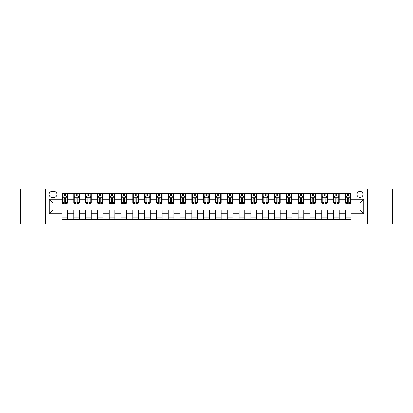 <?xml version="1.0" encoding="UTF-8"?>
<svg xmlns="http://www.w3.org/2000/svg" width="413" height="413" viewBox="0 0 413 413"><rect width="100%" height="100%" fill="white"/><g stroke="black" fill="none" stroke-linecap="round" stroke-linejoin="round"><path stroke-width="0.62" d="M359.997 191.384A3.025 3.025 0 0 0 356.977 194.409A3.025 3.025 0 0 0 359.997 197.429A3.025 3.025 0 0 0 363.022 194.409A3.025 3.025 0 0 0 359.997 191.384M367.555 223.975L392.35 223.975L392.35 189.025L367.555 189.025L367.555 223.975L45.445 223.975L45.445 189.025L20.65 189.025L20.65 223.975L45.445 223.975M51.966 197.337L54.041 197.337A2.927 2.927 0 0 0 56.968 194.409A2.927 2.927 0 0 0 54.041 191.482L51.966 191.482A2.927 2.927 0 0 0 49.033 194.409A2.927 2.927 0 0 0 51.966 197.337M367.555 189.025L45.445 189.025M61.976 213.774L49.224 213.774L49.224 199.226L61.976 199.226L61.976 203.005L53.003 203.005L53.003 209.995L61.976 209.995L61.976 219.489L351.024 219.489L351.024 209.995L359.997 209.995L359.997 203.005L351.024 203.005L351.024 199.226L363.776 199.226L363.776 213.774L351.024 213.774M351.024 199.226L351.024 193.511L61.976 193.511L61.976 199.226M345.356 193.511L345.356 203.005L345.831 203.005M347.622 203.005L348.758 203.005M350.549 203.005L351.024 203.005M345.356 203.005L338.743 203.005M333.549 193.511L333.549 203.005L334.019 203.005M335.815 203.005L336.951 203.005M333.549 203.005L326.936 203.005M321.742 193.511L321.742 203.005L322.212 203.005M324.009 203.005L325.139 203.005M321.742 203.005L315.129 203.005M309.936 193.511L309.936 203.005L310.406 203.005M312.202 203.005L313.333 203.005M309.936 203.005L303.323 203.005M298.124 193.511L298.124 203.005L298.599 203.005M300.396 203.005L301.526 203.005M298.124 203.005L291.516 203.005M286.317 193.511L286.317 203.005L286.792 203.005M288.584 203.005L289.72 203.005M286.317 203.005L279.704 203.005M274.511 193.511L274.511 203.005L274.986 203.005M276.777 203.005L277.913 203.005M274.511 203.005L267.898 203.005M262.704 193.511L262.704 203.005L263.174 203.005M264.97 203.005L266.106 203.005M262.704 203.005L256.091 203.005M250.897 193.511L250.897 203.005L251.367 203.005M253.164 203.005L254.294 203.005M250.897 203.005L244.284 203.005M239.091 193.511L239.091 203.005L239.561 203.005M241.357 203.005L242.488 203.005M239.091 203.005L232.478 203.005M227.279 193.511L227.279 203.005L227.754 203.005M229.551 203.005L230.681 203.005M227.279 203.005L220.671 203.005M215.472 193.511L215.472 203.005L215.947 203.005M217.739 203.005L218.875 203.005M215.472 203.005L208.859 203.005M203.666 193.511L203.666 203.005L204.141 203.005M205.932 203.005L207.068 203.005M203.666 203.005L197.053 203.005M191.859 193.511L191.859 203.005L192.329 203.005M194.125 203.005L195.261 203.005M191.859 203.005L185.246 203.005M180.053 193.511L180.053 203.005L180.522 203.005M182.319 203.005L183.449 203.005M180.053 203.005L173.439 203.005M168.246 193.511L168.246 203.005L168.716 203.005M170.512 203.005L171.643 203.005M168.246 203.005L161.633 203.005M156.434 193.511L156.434 203.005L156.909 203.005M158.706 203.005L159.836 203.005M156.434 203.005L149.826 203.005M144.627 193.511L144.627 203.005L145.102 203.005M146.894 203.005L148.03 203.005M144.627 203.005L138.014 203.005M132.821 193.511L132.821 203.005L133.296 203.005M135.087 203.005L136.223 203.005M132.821 203.005L126.208 203.005M121.014 193.511L121.014 203.005L121.484 203.005M123.281 203.005L124.416 203.005M121.014 203.005L114.401 203.005M109.208 193.511L109.208 203.005L109.677 203.005M111.474 203.005L112.604 203.005M109.208 203.005L102.594 203.005M97.401 193.511L97.401 203.005L97.871 203.005M99.667 203.005L100.798 203.005M97.401 203.005L90.788 203.005M85.589 193.511L85.589 203.005L86.064 203.005M87.861 203.005L88.991 203.005M85.589 203.005L78.981 203.005M73.782 193.511L73.782 203.005L74.257 203.005M76.049 203.005L77.185 203.005M73.782 203.005L67.169 203.005M61.976 203.005L62.451 203.005M64.242 203.005L65.378 203.005M61.976 209.995L67.644 209.995L67.644 219.489M351.024 209.995L67.644 209.995M67.644 193.511L67.644 203.005M61.976 195.876L62.451 195.876M64.242 195.876L65.378 195.876M67.169 195.876L67.644 195.876M61.976 217.124L67.644 217.124M73.782 209.995L73.782 219.489M79.451 193.511L79.451 203.005M73.782 195.876L74.257 195.876M76.049 195.876L77.185 195.876M78.981 195.876L79.451 195.876M79.451 209.995L79.451 219.489M73.782 217.124L79.451 217.124M85.589 209.995L85.589 219.489M91.258 209.995L91.258 219.489M85.589 217.124L91.258 217.124M91.258 193.511L91.258 203.005M85.589 195.876L86.064 195.876M87.861 195.876L88.991 195.876M90.788 195.876L91.258 195.876M97.401 209.995L97.401 219.489M103.064 209.995L103.064 219.489M97.401 217.124L103.064 217.124M103.064 193.511L103.064 203.005M97.401 195.876L97.871 195.876M99.667 195.876L100.798 195.876M102.594 195.876L103.064 195.876M109.208 209.995L109.208 219.489M114.876 209.995L114.876 219.489M109.208 217.124L114.876 217.124M114.876 193.511L114.876 203.005M109.208 195.876L109.677 195.876M111.474 195.876L112.604 195.876M114.401 195.876L114.876 195.876M121.014 209.995L121.014 219.489M126.683 209.995L126.683 219.489M121.014 217.124L126.683 217.124M126.683 193.511L126.683 203.005M121.014 195.876L121.484 195.876M123.281 195.876L124.416 195.876M126.208 195.876L126.683 195.876M132.821 209.995L132.821 219.489M138.489 209.995L138.489 219.489M132.821 217.124L138.489 217.124M138.489 193.511L138.489 203.005M132.821 195.876L133.296 195.876M135.087 195.876L136.223 195.876M138.014 195.876L138.489 195.876M144.627 209.995L144.627 219.489M150.296 209.995L150.296 219.489M144.627 217.124L150.296 217.124M150.296 193.511L150.296 203.005M144.627 195.876L145.102 195.876M146.894 195.876L148.03 195.876M149.826 195.876L150.296 195.876M156.434 209.995L156.434 219.489M162.102 209.995L162.102 219.489M156.434 217.124L162.102 217.124M162.102 193.511L162.102 203.005M156.434 195.876L156.909 195.876M158.706 195.876L159.836 195.876M161.633 195.876L162.102 195.876M168.246 209.995L168.246 219.489M173.909 209.995L173.909 219.489M168.246 217.124L173.909 217.124M173.909 193.511L173.909 203.005M168.246 195.876L168.716 195.876M170.512 195.876L171.643 195.876M173.439 195.876L173.909 195.876M180.053 209.995L180.053 219.489M185.721 209.995L185.721 219.489M180.053 217.124L185.721 217.124M185.721 193.511L185.721 203.005M180.053 195.876L180.522 195.876M182.319 195.876L183.449 195.876M185.246 195.876L185.721 195.876M191.859 209.995L191.859 219.489M197.528 209.995L197.528 219.489M191.859 217.124L197.528 217.124M197.528 193.511L197.528 203.005M191.859 195.876L192.329 195.876M194.125 195.876L195.261 195.876M197.053 195.876L197.528 195.876M203.666 209.995L203.666 219.489M209.334 209.995L209.334 219.489M203.666 217.124L209.334 217.124M209.334 193.511L209.334 203.005M203.666 195.876L204.141 195.876M205.932 195.876L207.068 195.876M208.859 195.876L209.334 195.876M215.472 209.995L215.472 219.489M221.141 209.995L221.141 219.489M215.472 217.124L221.141 217.124M221.141 193.511L221.141 203.005M215.472 195.876L215.947 195.876M217.739 195.876L218.875 195.876M220.671 195.876L221.141 195.876M227.279 209.995L227.279 219.489M232.947 209.995L232.947 219.489M227.279 217.124L232.947 217.124M232.947 193.511L232.947 203.005M227.279 195.876L227.754 195.876M229.551 195.876L230.681 195.876M232.478 195.876L232.947 195.876M239.091 209.995L239.091 219.489M244.754 209.995L244.754 219.489M239.091 217.124L244.754 217.124M244.754 193.511L244.754 203.005M239.091 195.876L239.561 195.876M241.357 195.876L242.488 195.876M244.284 195.876L244.754 195.876M250.897 209.995L250.897 219.489M256.566 209.995L256.566 219.489M250.897 217.124L256.566 217.124M256.566 193.511L256.566 203.005M250.897 195.876L251.367 195.876M253.164 195.876L254.294 195.876M256.091 195.876L256.566 195.876M262.704 209.995L262.704 219.489M268.373 209.995L268.373 219.489M262.704 217.124L268.373 217.124M268.373 193.511L268.373 203.005M262.704 195.876L263.174 195.876M264.97 195.876L266.106 195.876M267.898 195.876L268.373 195.876M274.511 209.995L274.511 219.489M280.179 209.995L280.179 219.489M274.511 217.124L280.179 217.124M280.179 193.511L280.179 203.005M274.511 195.876L274.986 195.876M276.777 195.876L277.913 195.876M279.704 195.876L280.179 195.876M286.317 209.995L286.317 219.489M291.986 209.995L291.986 219.489M286.317 217.124L291.986 217.124M291.986 193.511L291.986 203.005M286.317 195.876L286.792 195.876M288.584 195.876L289.72 195.876M291.516 195.876L291.986 195.876M298.124 209.995L298.124 219.489M303.792 209.995L303.792 219.489M298.124 217.124L303.792 217.124M303.792 193.511L303.792 203.005M298.124 195.876L298.599 195.876M300.396 195.876L301.526 195.876M303.323 195.876L303.792 195.876M309.936 209.995L309.936 219.489M315.599 209.995L315.599 219.489M309.936 217.124L315.599 217.124M315.599 193.511L315.599 203.005M309.936 195.876L310.406 195.876M312.202 195.876L313.333 195.876M315.129 195.876L315.599 195.876M321.742 209.995L321.742 219.489M327.411 209.995L327.411 219.489M321.742 217.124L327.411 217.124M327.411 193.511L327.411 203.005M321.742 195.876L322.212 195.876M324.009 195.876L325.139 195.876M326.936 195.876L327.411 195.876M333.549 209.995L333.549 219.489M339.218 209.995L339.218 219.489M333.549 217.124L339.218 217.124M339.218 193.511L339.218 203.005M333.549 195.876L334.019 195.876M335.815 195.876L336.951 195.876M338.743 195.876L339.218 195.876M345.356 209.995L345.356 219.489M345.356 217.124L351.024 217.124M345.356 195.876L345.831 195.876M347.622 195.876L348.758 195.876M350.549 195.876L351.024 195.876M53.003 203.005L49.224 199.226M53.003 209.995L49.224 213.774M363.776 199.226L359.997 203.005M363.776 213.774L359.997 209.995M65.378 194.74L64.242 194.74M67.169 202.385L65.378 202.385L65.378 203.573L67.169 203.573L67.169 197.812L66.225 195.922L63.395 195.922L62.451 197.812L62.451 203.573L64.242 203.573L64.242 202.385L62.451 202.385M62.451 197.812L62.451 193.511M67.169 197.812L67.169 193.511M64.242 195.922L64.242 193.511M65.378 193.511L65.378 195.922M65.378 202.385L65.378 198.519C65.001 197.791 64.624 197.791 64.242 198.519L64.242 202.385M77.185 194.74L76.049 194.74M78.981 202.385L77.185 202.385L77.185 203.573L78.981 203.573L78.981 197.812L78.036 195.922L75.202 195.922L74.257 197.812L74.257 203.573L76.049 203.573L76.049 202.385L74.257 202.385M74.257 197.812L74.257 193.511M78.981 197.812L78.981 193.511M76.049 195.922L76.049 193.511M77.185 193.511L77.185 195.922M77.185 202.385L77.185 198.519C76.808 197.791 76.431 197.791 76.049 198.519L76.049 202.385M88.991 194.74L87.861 194.74M90.788 202.385L88.991 202.385L88.991 203.573L90.788 203.573L90.788 197.812L89.843 195.922L87.009 195.922L86.064 197.812L86.064 203.573L87.861 203.573L87.861 202.385L86.064 202.385M86.064 197.812L86.064 193.511M90.788 197.812L90.788 193.511M87.861 195.922L87.861 193.511M88.991 193.511L88.991 195.922M88.991 202.385L88.991 198.519C88.614 197.791 88.237 197.791 87.861 198.519L87.861 202.385M100.798 194.74L99.667 194.74M102.594 202.385L100.798 202.385L100.798 203.573L102.594 203.573L102.594 197.812L101.65 195.922L98.815 195.922L97.871 197.812L97.871 203.573L99.667 203.573L99.667 202.385L97.871 202.385M97.871 197.812L97.871 193.511M102.594 197.812L102.594 193.511M99.667 195.922L99.667 193.511M100.798 193.511L100.798 195.922M100.798 202.385L100.798 198.519C100.421 197.791 100.044 197.791 99.667 198.519L99.667 202.385M112.604 194.74L111.474 194.74M114.401 202.385L112.604 202.385L112.604 203.573L114.401 203.573L114.401 197.812L113.456 195.922L110.622 195.922L109.677 197.812L109.677 203.573L111.474 203.573L111.474 202.385L109.677 202.385M109.677 197.812L109.677 193.511M114.401 197.812L114.401 193.511M111.474 195.922L111.474 193.511M112.604 193.511L112.604 195.922M112.604 202.385L112.604 198.519C112.228 197.791 111.851 197.791 111.474 198.519L111.474 202.385M124.416 194.74L123.281 194.74M126.208 202.385L124.416 202.385L124.416 203.573L126.208 203.573L126.208 197.812L125.263 195.922L122.429 195.922L121.484 197.812L121.484 203.573L123.281 203.573L123.281 202.385L121.484 202.385M121.484 197.812L121.484 193.511M126.208 197.812L126.208 193.511M123.281 195.922L123.281 193.511M124.416 193.511L124.416 195.922M124.416 202.385L124.416 198.519C124.039 197.791 123.657 197.791 123.281 198.519L123.281 202.385M136.223 194.74L135.087 194.74M138.014 202.385L136.223 202.385L136.223 203.573L138.014 203.573L138.014 197.812L137.07 195.922L134.24 195.922L133.296 197.812L133.296 203.573L135.087 203.573L135.087 202.385L133.296 202.385M133.296 197.812L133.296 193.511M138.014 197.812L138.014 193.511M135.087 195.922L135.087 193.511M136.223 193.511L136.223 195.922M136.223 202.385L136.223 198.519C135.846 197.791 135.469 197.791 135.087 198.519L135.087 202.385M148.03 194.74L146.894 194.74M149.826 202.385L148.03 202.385L148.03 203.573L149.826 203.573L149.826 197.812L148.881 195.922L146.047 195.922L145.102 197.812L145.102 203.573L146.894 203.573L146.894 202.385L145.102 202.385M145.102 197.812L145.102 193.511M149.826 197.812L149.826 193.511M146.894 195.922L146.894 193.511M148.03 193.511L148.03 195.922M148.03 202.385L148.03 198.519C147.653 197.791 147.276 197.791 146.894 198.519L146.894 202.385M159.836 194.74L158.706 194.74M161.633 202.385L159.836 202.385L159.836 203.573L161.633 203.573L161.633 197.812L160.688 195.922L157.854 195.922L156.909 197.812L156.909 203.573L158.706 203.573L158.706 202.385L156.909 202.385M156.909 197.812L156.909 193.511M161.633 197.812L161.633 193.511M158.706 195.922L158.706 193.511M159.836 193.511L159.836 195.922M159.836 202.385L159.836 198.519C159.459 197.791 159.082 197.791 158.706 198.519L158.706 202.385M171.643 194.74L170.512 194.74M173.439 202.385L171.643 202.385L171.643 203.573L173.439 203.573L173.439 197.812L172.495 195.922L169.66 195.922L168.716 197.812L168.716 203.573L170.512 203.573L170.512 202.385L168.716 202.385M168.716 197.812L168.716 193.511M173.439 197.812L173.439 193.511M170.512 195.922L170.512 193.511M171.643 193.511L171.643 195.922M171.643 202.385L171.643 198.519C171.266 197.791 170.889 197.791 170.512 198.519L170.512 202.385M183.449 194.74L182.319 194.74M185.246 202.385L183.449 202.385L183.449 203.573L185.246 203.573L185.246 197.812L184.301 195.922L181.467 195.922L180.522 197.812L180.522 203.573L182.319 203.573L182.319 202.385L180.522 202.385M180.522 197.812L180.522 193.511M185.246 197.812L185.246 193.511M182.319 195.922L182.319 193.511M183.449 193.511L183.449 195.922M183.449 202.385L183.449 198.519C183.073 197.791 182.696 197.791 182.319 198.519L182.319 202.385M195.261 194.74L194.125 194.74M197.053 202.385L195.261 202.385L195.261 203.573L197.053 203.573L197.053 197.812L196.108 195.922L193.274 195.922L192.329 197.812L192.329 203.573L194.125 203.573L194.125 202.385L192.329 202.385M192.329 197.812L192.329 193.511M197.053 197.812L197.053 193.511M194.125 195.922L194.125 193.511M195.261 193.511L195.261 195.922M195.261 202.385L195.261 198.519C194.884 197.791 194.502 197.791 194.125 198.519L194.125 202.385M207.068 194.74L205.932 194.74M208.859 202.385L207.068 202.385L207.068 203.573L208.859 203.573L208.859 197.812L207.915 195.922L205.085 195.922L204.141 197.812L204.141 203.573L205.932 203.573L205.932 202.385L204.141 202.385M204.141 197.812L204.141 193.511M208.859 197.812L208.859 193.511M205.932 195.922L205.932 193.511M207.068 193.511L207.068 195.922M207.068 202.385L207.068 198.519C206.691 197.791 206.314 197.791 205.932 198.519L205.932 202.385M218.875 194.74L217.739 194.74M220.671 202.385L218.875 202.385L218.875 203.573L220.671 203.573L220.671 197.812L219.726 195.922L216.892 195.922L215.947 197.812L215.947 203.573L217.739 203.573L217.739 202.385L215.947 202.385M215.947 197.812L215.947 193.511M220.671 197.812L220.671 193.511M217.739 195.922L217.739 193.511M218.875 193.511L218.875 195.922M218.875 202.385L218.875 198.519C218.498 197.791 218.121 197.791 217.739 198.519L217.739 202.385M230.681 194.74L229.551 194.74M232.478 202.385L230.681 202.385L230.681 203.573L232.478 203.573L232.478 197.812L231.533 195.922L228.699 195.922L227.754 197.812L227.754 203.573L229.551 203.573L229.551 202.385L227.754 202.385M227.754 197.812L227.754 193.511M232.478 197.812L232.478 193.511M229.551 195.922L229.551 193.511M230.681 193.511L230.681 195.922M230.681 202.385L230.681 198.519C230.304 197.791 229.927 197.791 229.551 198.519L229.551 202.385M242.488 194.74L241.357 194.74M244.284 202.385L242.488 202.385L242.488 203.573L244.284 203.573L244.284 197.812L243.34 195.922L240.505 195.922L239.561 197.812L239.561 203.573L241.357 203.573L241.357 202.385L239.561 202.385M239.561 197.812L239.561 193.511M244.284 197.812L244.284 193.511M241.357 195.922L241.357 193.511M242.488 193.511L242.488 195.922M242.488 202.385L242.488 198.519C242.111 197.791 241.734 197.791 241.357 198.519L241.357 202.385M254.294 194.74L253.164 194.74M256.091 202.385L254.294 202.385L254.294 203.573L256.091 203.573L256.091 197.812L255.146 195.922L252.312 195.922L251.367 197.812L251.367 203.573L253.164 203.573L253.164 202.385L251.367 202.385M251.367 197.812L251.367 193.511M256.091 197.812L256.091 193.511M253.164 195.922L253.164 193.511M254.294 193.511L254.294 195.922M254.294 202.385L254.294 198.519C253.918 197.791 253.541 197.791 253.164 198.519L253.164 202.385M266.106 194.74L264.97 194.74M267.898 202.385L266.106 202.385L266.106 203.573L267.898 203.573L267.898 197.812L266.953 195.922L264.119 195.922L263.174 197.812L263.174 203.573L264.97 203.573L264.97 202.385L263.174 202.385M263.174 197.812L263.174 193.511M267.898 197.812L267.898 193.511M264.97 195.922L264.97 193.511M266.106 193.511L266.106 195.922M266.106 202.385L266.106 198.519C265.729 197.791 265.347 197.791 264.97 198.519L264.97 202.385M277.913 194.74L276.777 194.74M279.704 202.385L277.913 202.385L277.913 203.573L279.704 203.573L279.704 197.812L278.76 195.922L275.93 195.922L274.986 197.812L274.986 203.573L276.777 203.573L276.777 202.385L274.986 202.385M274.986 197.812L274.986 193.511M279.704 197.812L279.704 193.511M276.777 195.922L276.777 193.511M277.913 193.511L277.913 195.922M277.913 202.385L277.913 198.519C277.536 197.791 277.159 197.791 276.777 198.519L276.777 202.385M289.72 194.74L288.584 194.74M291.516 202.385L289.72 202.385L289.72 203.573L291.516 203.573L291.516 197.812L290.571 195.922L287.737 195.922L286.792 197.812L286.792 203.573L288.584 203.573L288.584 202.385L286.792 202.385M286.792 197.812L286.792 193.511M291.516 197.812L291.516 193.511M288.584 195.922L288.584 193.511M289.72 193.511L289.72 195.922M289.72 202.385L289.72 198.519C289.343 197.791 288.966 197.791 288.584 198.519L288.584 202.385M301.526 194.74L300.396 194.74M303.323 202.385L301.526 202.385L301.526 203.573L303.323 203.573L303.323 197.812L302.378 195.922L299.544 195.922L298.599 197.812L298.599 203.573L300.396 203.573L300.396 202.385L298.599 202.385M298.599 197.812L298.599 193.511M303.323 197.812L303.323 193.511M300.396 195.922L300.396 193.511M301.526 193.511L301.526 195.922M301.526 202.385L301.526 198.519C301.149 197.791 300.772 197.791 300.396 198.519L300.396 202.385M313.333 194.74L312.202 194.74M315.129 202.385L313.333 202.385L313.333 203.573L315.129 203.573L315.129 197.812L314.185 195.922L311.35 195.922L310.406 197.812L310.406 203.573L312.202 203.573L312.202 202.385L310.406 202.385M310.406 197.812L310.406 193.511M315.129 197.812L315.129 193.511M312.202 195.922L312.202 193.511M313.333 193.511L313.333 195.922M313.333 202.385L313.333 198.519C312.956 197.791 312.579 197.791 312.202 198.519L312.202 202.385M325.139 194.74L324.009 194.74M326.936 202.385L325.139 202.385L325.139 203.573L326.936 203.573L326.936 197.812L325.991 195.922L323.157 195.922L322.212 197.812L322.212 203.573L324.009 203.573L324.009 202.385L322.212 202.385M322.212 197.812L322.212 193.511M326.936 197.812L326.936 193.511M324.009 195.922L324.009 193.511M325.139 193.511L325.139 195.922M325.139 202.385L325.139 198.519C324.763 197.791 324.386 197.791 324.009 198.519L324.009 202.385M336.951 194.74L335.815 194.74M338.743 202.385L336.951 202.385L336.951 203.573L338.743 203.573L338.743 197.812L337.798 195.922L334.964 195.922L334.019 197.812L334.019 203.573L335.815 203.573L335.815 202.385L334.019 202.385M334.019 197.812L334.019 193.511M338.743 197.812L338.743 193.511M335.815 195.922L335.815 193.511M336.951 193.511L336.951 195.922M336.951 202.385L336.951 198.519C336.574 197.791 336.192 197.791 335.815 198.519L335.815 202.385M348.758 194.74L347.622 194.74M350.549 202.385L348.758 202.385L348.758 203.573L350.549 203.573L350.549 197.812L349.605 195.922L346.775 195.922L345.831 197.812L345.831 203.573L347.622 203.573L347.622 202.385L345.831 202.385M345.831 197.812L345.831 193.511M350.549 197.812L350.549 193.511M347.622 195.922L347.622 193.511M348.758 193.511L348.758 195.922M348.758 202.385L348.758 198.519C348.381 197.791 348.004 197.791 347.622 198.519L347.622 202.385M73.782 213.774L67.644 213.774M73.782 199.226L67.644 199.226M85.589 199.226L79.451 199.226M85.589 213.774L79.451 213.774M97.401 199.226L91.258 199.226M97.401 213.774L91.258 213.774M109.208 199.226L103.064 199.226M109.208 213.774L103.064 213.774M121.014 199.226L114.876 199.226M121.014 213.774L114.876 213.774M132.821 199.226L126.683 199.226M132.821 213.774L126.683 213.774M144.627 199.226L138.489 199.226M144.627 213.774L138.489 213.774M156.434 199.226L150.296 199.226M156.434 213.774L150.296 213.774M168.246 199.226L162.102 199.226M168.246 213.774L162.102 213.774M180.053 199.226L173.909 199.226M180.053 213.774L173.909 213.774M191.859 199.226L185.721 199.226M191.859 213.774L185.721 213.774M203.666 199.226L197.528 199.226M203.666 213.774L197.528 213.774M215.472 199.226L209.334 199.226M215.472 213.774L209.334 213.774M227.279 199.226L221.141 199.226M227.279 213.774L221.141 213.774M239.091 199.226L232.947 199.226M239.091 213.774L232.947 213.774M250.897 199.226L244.754 199.226M250.897 213.774L244.754 213.774M262.704 199.226L256.566 199.226M262.704 213.774L256.566 213.774M274.511 199.226L268.373 199.226M274.511 213.774L268.373 213.774M286.317 199.226L280.179 199.226M286.317 213.774L280.179 213.774M298.124 199.226L291.986 199.226M298.124 213.774L291.986 213.774M309.936 199.226L303.792 199.226M309.936 213.774L303.792 213.774M321.742 199.226L315.599 199.226M321.742 213.774L315.599 213.774M333.549 199.226L327.411 199.226M333.549 213.774L327.411 213.774M345.356 199.226L339.218 199.226M345.356 213.774L339.218 213.774M67.149 197.76L62.471 197.76M62.451 196.036L63.339 196.036M66.281 196.036L67.169 196.036M64.242 199.856L62.451 199.856M67.169 199.856L65.378 199.856M65.378 195.339L64.242 195.339M78.955 197.76L74.278 197.76M74.257 196.036L75.145 196.036M78.093 196.036L78.981 196.036M76.049 199.856L74.257 199.856M78.981 199.856L77.185 199.856M77.185 195.339L76.049 195.339M90.762 197.76L86.085 197.76M86.064 196.036L86.952 196.036M89.9 196.036L90.788 196.036M87.861 199.856L86.064 199.856M90.788 199.856L88.991 199.856M88.991 195.339L87.861 195.339M102.569 197.76L97.896 197.76M97.871 196.036L98.759 196.036M101.706 196.036L102.594 196.036M99.667 199.856L97.871 199.856M102.594 199.856L100.798 199.856M100.798 195.339L99.667 195.339M114.38 197.76L109.703 197.76M109.677 196.036L110.565 196.036M113.513 196.036L114.401 196.036M111.474 199.856L109.677 199.856M114.401 199.856L112.604 199.856M112.604 195.339L111.474 195.339M126.187 197.76L121.51 197.76M121.484 196.036L122.372 196.036M125.32 196.036L126.208 196.036M123.281 199.856L121.484 199.856M126.208 199.856L124.416 199.856M124.416 195.339L123.281 195.339M137.994 197.76L133.316 197.76M133.296 196.036L134.184 196.036M137.126 196.036L138.014 196.036M135.087 199.856L133.296 199.856M138.014 199.856L136.223 199.856M136.223 195.339L135.087 195.339M149.8 197.76L145.123 197.76M145.102 196.036L145.99 196.036M148.938 196.036L149.826 196.036M146.894 199.856L145.102 199.856M149.826 199.856L148.03 199.856M148.03 195.339L146.894 195.339M161.607 197.76L156.93 197.76M156.909 196.036L157.797 196.036M160.745 196.036L161.633 196.036M158.706 199.856L156.909 199.856M161.633 199.856L159.836 199.856M159.836 195.339L158.706 195.339M173.414 197.76L168.741 197.76M168.716 196.036L169.604 196.036M172.551 196.036L173.439 196.036M170.512 199.856L168.716 199.856M173.439 199.856L171.643 199.856M171.643 195.339L170.512 195.339M185.225 197.76L180.548 197.76M180.522 196.036L181.41 196.036M184.358 196.036L185.246 196.036M182.319 199.856L180.522 199.856M185.246 199.856L183.449 199.856M183.449 195.339L182.319 195.339M197.032 197.76L192.355 197.76M192.329 196.036L193.217 196.036M196.165 196.036L197.053 196.036M194.125 199.856L192.329 199.856M197.053 199.856L195.261 199.856M195.261 195.339L194.125 195.339M208.839 197.76L204.161 197.76M204.141 196.036L205.029 196.036M207.971 196.036L208.859 196.036M205.932 199.856L204.141 199.856M208.859 199.856L207.068 199.856M207.068 195.339L205.932 195.339M220.645 197.76L215.968 197.76M215.947 196.036L216.835 196.036M219.783 196.036L220.671 196.036M217.739 199.856L215.947 199.856M220.671 199.856L218.875 199.856M218.875 195.339L217.739 195.339M232.452 197.76L227.775 197.76M227.754 196.036L228.642 196.036M231.59 196.036L232.478 196.036M229.551 199.856L227.754 199.856M232.478 199.856L230.681 199.856M230.681 195.339L229.551 195.339M244.259 197.76L239.586 197.76M239.561 196.036L240.449 196.036M243.396 196.036L244.284 196.036M241.357 199.856L239.561 199.856M244.284 199.856L242.488 199.856M242.488 195.339L241.357 195.339M256.07 197.76L251.393 197.76M251.367 196.036L252.255 196.036M255.203 196.036L256.091 196.036M253.164 199.856L251.367 199.856M256.091 199.856L254.294 199.856M254.294 195.339L253.164 195.339M267.877 197.76L263.2 197.76M263.174 196.036L264.062 196.036M267.01 196.036L267.898 196.036M264.97 199.856L263.174 199.856M267.898 199.856L266.106 199.856M266.106 195.339L264.97 195.339M279.684 197.76L275.006 197.76M274.986 196.036L275.874 196.036M278.816 196.036L279.704 196.036M276.777 199.856L274.986 199.856M279.704 199.856L277.913 199.856M277.913 195.339L276.777 195.339M291.49 197.76L286.813 197.76M286.792 196.036L287.68 196.036M290.628 196.036L291.516 196.036M288.584 199.856L286.792 199.856M291.516 199.856L289.72 199.856M289.72 195.339L288.584 195.339M303.297 197.76L298.62 197.76M298.599 196.036L299.487 196.036M302.435 196.036L303.323 196.036M300.396 199.856L298.599 199.856M303.323 199.856L301.526 199.856M301.526 195.339L300.396 195.339M315.104 197.76L310.431 197.76M310.406 196.036L311.294 196.036M314.241 196.036L315.129 196.036M312.202 199.856L310.406 199.856M315.129 199.856L313.333 199.856M313.333 195.339L312.202 195.339M326.915 197.76L322.238 197.76M322.212 196.036L323.1 196.036M326.048 196.036L326.936 196.036M324.009 199.856L322.212 199.856M326.936 199.856L325.139 199.856M325.139 195.339L324.009 195.339M338.722 197.76L334.045 197.76M334.019 196.036L334.907 196.036M337.855 196.036L338.743 196.036M335.815 199.856L334.019 199.856M338.743 199.856L336.951 199.856M336.951 195.339L335.815 195.339M350.529 197.76L345.851 197.76M345.831 196.036L346.719 196.036M349.661 196.036L350.549 196.036M347.622 199.856L345.831 199.856M350.549 199.856L348.758 199.856M348.758 195.339L347.622 195.339"/></g></svg>
